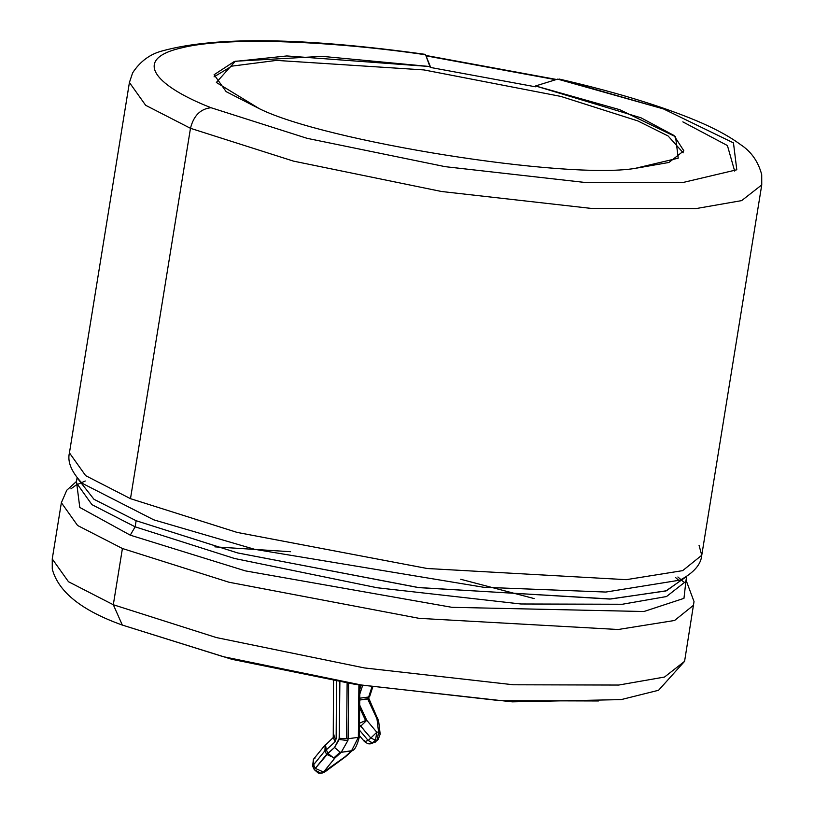 <?xml version="1.0" encoding="UTF-8"?>
<svg xmlns="http://www.w3.org/2000/svg" width="814" height="814" viewBox="0 0 814 814"><rect width="100%" height="100%" fill="white"/><g stroke="black" fill="none" stroke-linecap="round" stroke-linejoin="round"><path stroke-width="1.22" d="M347.13 683.038L346.55 738.725L348.107 738.705L348.697 683.292L348.107 738.705L358.353 737.362L358.903 684.971L358.353 737.362L348.107 738.705L347.893 740.526L339.153 739.509L334.574 747.456L339.296 738.298L339.876 681.806L339.153 739.509L347.893 740.526L341.239 752.289L347.893 740.526L348.107 738.705L339.296 738.298L346.55 738.725L347.13 683.038M314.275 769.647L318.345 773.117L320.919 773.3L323.524 772.069L334.849 758.109L333.74 758.017L340.13 752.197L341.239 752.289L340.13 752.197L333.74 758.017L334.849 758.109L341.239 752.289L351.475 750.935L358.353 737.362L359.34 736.985C357.143 745.502 354.782 750.04 352.269 750.62L341.239 752.289L334.849 758.109L323.524 772.069L345.095 756.755L351.475 750.935L345.451 756.796L324.796 771.987L321.825 773.178L324.43 771.947L320.919 773.3L314.275 769.647L326.597 754.395L324.918 750.773L313.583 764.743L315.262 768.355L313.583 764.743L312.596 766.035L324.918 750.773L326.597 754.395L334.574 747.456L328.001 753.438L326.322 749.816L328.001 753.438L314.275 769.647L312.596 766.035L313.431 759.299L313.583 764.743L313.431 759.299L314.977 758.21M335.053 741.869L326.322 749.816L335.053 741.869L336.151 738.685L336.497 681.216L336.151 738.685L333.241 737.209L335.053 741.869L336.151 738.685L333.241 737.209L334.239 736.772L333.923 734.808M375.569 741.93L370.258 743.864L368.946 743.854L372.853 742.633L367.938 743.752L374.603 742.409L377.258 739.987L375.508 740.211L372.853 742.633L375.508 740.211L370.838 738.044L360.785 726.119L359.442 727.35L360.785 726.119L359.462 724.755L370.838 738.044L368.182 740.465L370.838 738.044L375.508 740.211L377.258 739.987L374.603 742.409L378.205 739.529M361.121 685.317L359.839 689.244L361.121 685.317M359.788 694.139L362.596 685.551L359.788 694.139M369.454 696.703L367.745 698.656L368.742 698.209L378.632 721.062L376.994 718.945L378.551 731.99L376.801 732.224L366.758 720.298L365.588 720.543L359.646 707.742L365.588 720.543L366.758 720.298L359.676 705.056L366.758 720.298L376.801 732.224L378.551 731.99L376.994 718.945L367.745 698.656L359.727 700.03L367.714 698.972L376.994 718.945L378.072 719.118L376.994 718.945L378.632 721.092M122.415 548.504L229.019 582.244L419.129 618.345L618.152 629.507L674.582 620.482L693.691 605.107L674.582 620.482L618.152 629.507L419.129 618.345L229.019 582.244L122.415 548.504L113.309 604.741L122.324 625.071L113.309 604.741L216.321 637.555L364.407 667.938L513.441 684.778L618.711 685.052L513.441 684.778L364.407 667.938L216.321 637.555L113.309 604.741L122.415 548.504L77.584 525.488L61.365 502.696L77.584 525.488L122.415 548.504M685.999 580.474L683.964 598.351L643.925 611.518L451.902 607.315L245.411 570.889L130.25 535.164L79.782 507.437L76.496 481.695L79.782 507.437L130.25 535.164L135.144 526.831L91.921 504.639L76.282 482.671L91.921 504.639L135.144 526.831L234.442 558.465L377.208 587.759L520.868 603.988L622.354 604.253L666.503 596.54L685.846 581.399L666.503 596.54L622.354 604.253L520.868 603.988L377.208 587.759L234.442 558.465L135.144 526.831L136.131 520.726L135.144 526.831L130.25 535.164L245.411 570.889L451.902 607.315L643.925 611.518L683.964 598.351L685.999 580.474M82.122 483.251L153.795 519.851L254.64 549.308L483.658 587.27L605.85 592.053L680.128 580.107L605.85 592.053L483.658 587.27L254.64 549.308L153.795 519.851L82.122 483.251C71.469 471.947 67.236 461.813 69.434 452.859L85.653 475.651L130.484 498.667L85.653 475.651L69.434 452.859L129.416 82.489L145.645 105.291L190.476 128.307L293.478 161.121L441.544 191.504L590.567 208.333L695.838 208.618L741.666 200.61L761.751 184.91L741.666 200.61L695.838 208.618L590.567 208.333L441.544 191.504L293.478 161.121L190.476 128.307L130.484 498.667L237.088 532.407L427.197 568.508L626.231 579.67L682.651 570.645L701.76 555.27L682.651 570.645L626.231 579.67L427.197 568.508L237.088 532.407L130.484 498.667L190.476 128.307L145.645 105.291L129.416 82.489L132.621 72.894C140.171 61.315 150.224 53.948 162.759 50.783C215.934 36.274 303.429 37.464 425.223 54.355L425.59 54.772C341.371 42.267 228.876 35.501 180.759 48.077C129.792 59.961 158.822 87.322 211.04 107.723C200.468 108.842 193.61 115.7 190.476 128.307C193.61 115.7 200.468 108.842 211.04 107.723L307.122 138.339L445.238 166.677L584.238 182.377L682.417 182.631L584.238 182.377L445.238 166.677L307.122 138.339L211.04 107.723C158.822 87.322 129.792 59.961 180.759 48.077C228.876 35.501 341.371 42.267 425.59 54.772L430.341 66.575L286.833 55.952L234.31 61.498L214.113 74.725L226.16 91.656L259.463 108.75C325.427 141.544 565.893 179.762 634.91 168.417L668.935 162.464L683.841 150.804L673.931 135.45L641.066 117.837L535.561 85.958L535.419 86.793L430.209 67.399L425.59 54.772M699.043 545.319L701.76 555.27C701.017 564.458 693.803 572.741 680.128 580.107M686.049 580.168L694.027 601.577L684.584 661.344L664.509 677.044L618.711 685.052L664.509 677.044L684.584 661.344L658.587 690.262L621.143 699.613L512.271 701.841L355.26 684.381L231.878 659.309L122.324 625.071C81.746 610.561 58.384 591.9 52.269 569.088L52.249 558.933L68.478 581.725L113.309 604.741L68.478 581.725L52.249 558.933L61.365 502.696L66.779 490.232L76.485 481.44M686.629 576.271L666.513 590.761L610.754 599.002L419.037 587.637L237.83 552.981L136.131 520.726L93.966 499.277L77.147 477.889L93.966 499.277L136.131 520.726L237.474 552.889L417.999 587.505L609.655 599.053L665.862 590.964L686.538 576.597M701.76 555.27L761.751 184.91L761.711 174.634C758.21 161.467 751.119 151.435 740.435 144.526C727.981 135.317 710.988 126.435 689.448 117.867C654.67 103.989 611.233 91.046 559.116 79.039L663.461 108.923L733.465 142.888L736.792 169.78L682.417 182.631L736.792 169.78L733.465 142.888L663.461 108.923L557.682 79.121L535.561 85.958L619.81 109.707L675.569 136.752L678.215 158.181L634.91 168.417C565.893 179.762 325.427 141.544 259.463 108.75L216.361 82.468L235.348 61.233L322.151 56.359L430.341 66.575L430.209 67.399L535.419 86.793L535.561 85.958L557.682 79.121L560.378 79.741M214.845 546.855L290.578 551.719M460.724 579.273L534.116 598.565M734.666 171.072L727.421 145.543L682.834 121.866M85.236 480.993L76.18 485.032L70.92 488.838M677.889 576.984L683.363 581.745M679.059 580.596L675.752 577.706M683.221 152.828L668.121 135.989L637.81 120.92L560.846 96.418L423.941 69.923L276.516 60.399L231.797 66.148L214.051 76.842L231.797 66.148L276.516 60.399L423.941 69.923L560.846 96.418L637.81 120.92L668.121 135.989L683.221 152.828M598.463 700.956L500.284 700.691L361.294 684.991L223.168 656.654L122.324 625.071M426.017 55.84L555.769 79.711L426.017 55.84M359.747 698.188L368.65 697.018L371.917 687.006L368.65 697.018L359.747 698.188M368.65 697.018L367.745 698.656L369.729 696.285M375.468 742.032L370.258 743.864L367.938 743.752L364.519 741.646L368.182 740.465L359.412 730.066L368.182 740.465L371.937 742.592L368.182 740.465L364.519 741.646L364.692 740.394M326.322 749.816L324.918 750.773L326.322 749.816L325.427 744.637L326.322 749.816M378.551 731.99L380.179 734.106L378.551 731.99L377.258 739.987L378.551 731.99M376.801 732.224L375.508 740.211L376.801 732.224L370.838 738.044L376.801 732.224M366.758 720.298L360.785 726.119L366.758 720.298M365.588 720.543L358.608 723.615L365.588 720.543M333.353 737.413L326.312 744.25M325.213 744.881L324.918 750.773L325.213 744.881M313.685 766.208L312.596 766.035M358.353 737.362L351.475 750.935M323.524 772.069L315.262 768.355L323.524 772.069M334.849 758.109L326.597 754.395L334.849 758.109M333.74 758.017L328.001 753.438L333.74 758.017M340.13 752.197L334.574 747.456M76.282 482.692L77.076 477.798M686.64 576.526L685.846 581.399M425.864 55.454L556.532 79.477M372.72 687.128L369.739 696.285M378.134 739.611L380.179 734.106L378.632 721.062M364.519 741.646L359.35 735.51M333.506 680.697L333.241 737.209M325.427 744.637L313.431 759.299M359.89 685.123L359.34 736.985M320.919 773.3L324.796 771.987L345.451 756.796L352.37 750.539"/></g></svg>
